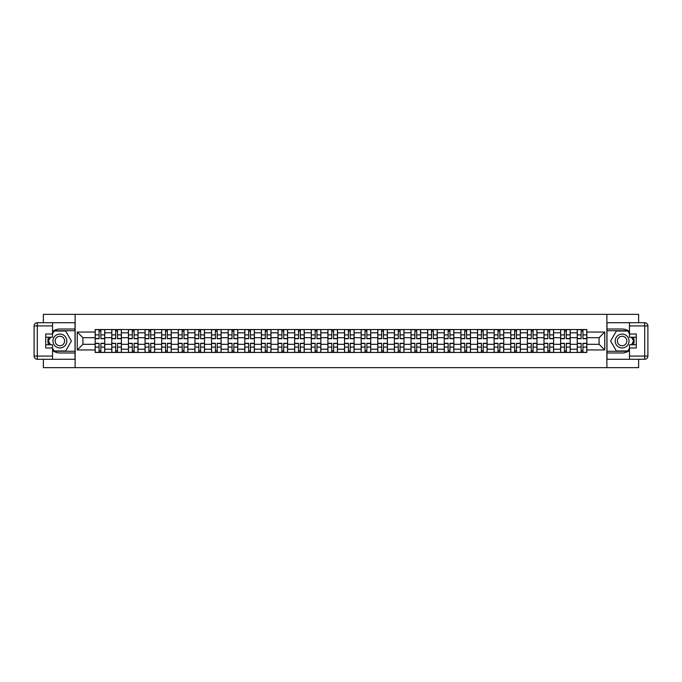 <?xml version="1.0" encoding="UTF-8"?>
<svg xmlns="http://www.w3.org/2000/svg" width="682" height="682" viewBox="0 0 682 682"><rect width="100%" height="100%" fill="white"/><g stroke="black" fill="none" stroke-linecap="round" stroke-linejoin="round"><path stroke-width="1.02" d="M43.375 359.278L43.375 367.641L638.625 367.641L638.625 359.278M638.625 322.722L638.625 314.359L43.375 314.359L43.375 322.722M111.788 352.458L111.788 332.799L104.755 332.799L104.755 352.458M104.755 332.799L104.755 329.542M111.788 332.799L111.788 329.542M121.379 329.542L121.379 352.458M128.412 352.458L128.412 329.542M138.003 329.542L138.003 352.458M145.036 352.458L145.036 329.542M154.626 329.542L154.626 352.458M161.66 352.458L161.66 329.542M171.25 329.542L171.25 352.458M178.283 352.458L178.283 329.542M187.874 329.542L187.874 352.458M194.907 352.458L194.907 329.542M204.498 329.542L204.498 352.458M211.531 352.458L211.531 329.542M221.121 329.542L221.121 352.458M228.155 352.458L228.155 329.542M237.745 329.542L237.745 352.458M244.778 352.458L244.778 329.542M254.369 329.542L254.369 352.458M261.394 352.458L261.394 329.542M270.993 329.542L270.993 352.458M278.026 352.458L278.026 329.542M287.616 329.542L287.616 352.458M294.65 352.458L294.65 329.542M304.24 329.542L304.24 352.458M311.265 352.458L311.265 329.542M320.864 329.542L320.864 352.458M327.897 352.458L327.897 329.542M337.488 329.542L337.488 352.458M344.521 352.458L344.521 329.542M354.111 329.542L354.111 352.458M361.145 352.458L361.145 329.542M370.735 329.542L370.735 352.458M377.768 352.458L377.768 329.542M387.359 329.542L387.359 352.458M394.384 352.458L394.384 329.542M403.983 329.542L403.983 352.458M411.007 352.458L411.007 329.542M420.606 329.542L420.606 352.458M427.631 352.458L427.631 329.542M437.23 329.542L437.23 352.458M444.255 352.458L444.255 329.542M453.854 329.542L453.854 352.458M460.879 352.458L460.879 329.542M470.478 329.542L470.478 352.458M477.502 352.458L477.502 329.542M487.101 329.542L487.101 352.458M494.126 352.458L494.126 329.542M503.725 329.542L503.725 352.458M510.75 352.458L510.75 329.542M520.349 329.542L520.349 352.458M527.374 352.458L527.374 329.542M536.973 329.542L536.973 352.458M543.997 352.458L543.997 329.542M553.596 329.542L553.596 352.458M560.621 352.458L560.621 329.542M570.22 329.542L570.22 352.458M577.245 352.458L577.245 329.542M577.245 344.308L570.22 344.308M560.621 344.308L553.596 344.308M543.997 344.308L536.973 344.308M527.374 344.308L520.349 344.308M510.758 344.308L503.725 344.308M494.126 344.308L487.101 344.308M477.511 344.308L470.478 344.308M460.887 344.308L453.854 344.308M444.263 344.308L437.23 344.308M427.64 344.308L420.606 344.308M411.016 344.308L403.983 344.308M394.392 344.308L387.359 344.308M377.768 344.308L370.735 344.308M361.145 344.308L354.111 344.308M344.521 344.308L337.488 344.308M327.897 344.308L320.864 344.308M311.273 344.308L304.24 344.308M294.65 344.308L287.616 344.308M278.026 344.308L270.993 344.308M261.402 344.308L254.369 344.308M244.778 344.308L237.745 344.308M228.155 344.308L221.121 344.308M211.531 344.308L204.498 344.308M194.907 344.308L187.874 344.308M178.283 344.308L171.25 344.308M161.66 344.308L154.626 344.308M145.036 344.308L138.003 344.308M128.412 344.308L121.379 344.308M111.788 344.308L104.755 344.308M577.245 337.692L570.22 337.692M560.621 337.692L553.596 337.692M543.997 337.692L536.973 337.692M527.374 337.692L520.349 337.692M510.75 337.692L503.725 337.692M494.126 337.692L487.101 337.692M477.502 337.692L470.478 337.692M460.879 337.692L453.854 337.692M444.255 337.692L437.23 337.692M427.631 337.692L420.606 337.692M411.007 337.692L403.983 337.692M394.384 337.692L387.359 337.692M377.768 337.692L370.735 337.692M361.145 337.692L354.111 337.692M344.521 337.692L337.488 337.692M327.897 337.692L320.864 337.692M311.265 337.692L304.24 337.692M294.65 337.692L287.616 337.692M278.026 337.692L270.993 337.692M261.402 337.692L254.369 337.692M244.778 337.692L237.745 337.692M228.155 337.692L221.121 337.692M211.531 337.692L204.498 337.692M194.907 337.692L187.874 337.692M178.283 337.692L171.25 337.692M161.66 337.692L154.626 337.692M145.036 337.692L138.003 337.692M128.412 337.692L121.379 337.692M111.788 337.692L104.755 337.692M82.906 344.308L95.165 344.308L95.165 337.692L82.906 337.692L82.906 344.308L77.254 349.951L77.254 332.049L95.165 332.049L95.165 337.692M586.844 337.692L586.844 344.308L599.094 344.308L599.094 337.692L586.844 337.692L586.844 329.542L95.165 329.542L95.165 332.049M586.844 332.049L604.746 332.049L604.746 349.951L586.844 349.951L586.844 344.308M95.165 344.308L95.165 352.458L586.844 352.458L586.844 349.951M95.165 349.951L77.254 349.951M606.878 367.641L606.878 314.359M75.131 367.641L75.131 314.359M100.859 350.855L99.052 350.855M99.052 331.145L100.859 331.145M117.483 350.855L115.676 350.855M115.676 331.145L117.483 331.145M134.107 350.855L132.299 350.855M132.299 331.145L134.107 331.145M150.731 350.855L148.923 350.855M148.923 331.145L150.731 331.145M167.354 350.855L165.547 350.855M165.547 331.145L167.354 331.145M183.978 350.855L182.171 350.855M182.171 331.145L183.978 331.145M200.602 350.855L198.794 350.855M198.794 331.145L200.602 331.145M217.226 350.855L215.418 350.855M215.418 331.145L217.226 331.145M233.849 350.855L232.042 350.855M232.042 331.145L233.849 331.145M250.473 350.855L248.666 350.855M248.666 331.145L250.473 331.145M267.097 350.855L265.289 350.855M265.289 331.145L267.097 331.145M283.721 350.855L281.913 350.855M281.913 331.145L283.721 331.145M300.344 350.855L298.537 350.855M298.537 331.145L300.344 331.145M316.968 350.855L315.161 350.855M315.161 331.145L316.968 331.145M333.592 350.855L331.784 350.855M331.784 331.145L333.592 331.145M350.216 350.855L348.408 350.855M348.408 331.145L350.216 331.145M366.839 350.855L365.032 350.855M365.032 331.145L366.839 331.145M383.463 350.855L381.656 350.855M381.656 331.145L383.463 331.145M400.087 350.855L398.279 350.855M398.279 331.145L400.087 331.145M416.711 350.855L414.903 350.855M414.903 331.145L416.711 331.145M433.334 350.855L431.527 350.855M431.527 331.145L433.334 331.145M449.958 350.855L448.151 350.855M448.151 331.145L449.958 331.145M466.582 350.855L464.774 350.855M464.774 331.145L466.582 331.145M483.206 350.855L481.398 350.855M481.398 331.145L483.206 331.145M499.829 350.855L498.022 350.855M498.022 331.145L499.829 331.145M516.453 350.855L514.646 350.855M514.646 331.145L516.453 331.145M533.077 350.855L531.269 350.855M531.269 331.145L533.077 331.145M549.701 350.855L547.893 350.855M547.893 331.145L549.701 331.145M566.324 350.855L564.517 350.855M564.517 331.145L566.324 331.145M582.948 350.855L581.141 350.855M581.141 331.145L582.948 331.145M77.254 332.049L82.906 337.692M599.094 344.308L604.738 349.951M599.094 337.692L604.738 332.049M100.859 338.707L100.859 329.653L104.696 329.653L104.696 338.707L100.859 338.707M99.052 331.034L100.859 331.034M99.052 329.653L95.216 329.653L95.216 338.707L99.052 338.707L99.052 329.653L100.859 329.653M99.052 343.293L99.052 352.347L95.216 352.347L95.216 343.293L99.052 343.293M100.859 350.966L99.052 350.966M100.859 352.347L104.696 352.347L104.696 343.293L100.859 343.293L100.859 352.347L99.052 352.347M117.483 338.707L117.483 329.653L121.319 329.653L121.319 338.707L117.483 338.707M115.676 331.034L117.483 331.034M115.676 329.653L111.839 329.653L111.839 338.707L115.676 338.707L115.676 329.653L117.483 329.653M134.107 338.707L134.107 329.653L137.943 329.653L137.943 338.707L134.107 338.707M132.299 331.034L134.107 331.034M132.299 329.653L128.463 329.653L128.463 338.707L132.299 338.707L132.299 329.653L134.107 329.653M52.54 350.471A11.986 11.986 0 0 0 59.888 352.986L75.02 352.986L75.02 359.278L37.297 359.278A3.197 3.197 0 0 1 34.1 356.081L34.1 325.919A3.197 3.197 0 0 1 37.297 322.722L52.54 322.722L52.54 337.215L45.711 337.215M52.54 322.722L75.02 322.722L75.02 329.014L59.888 329.014A11.986 11.986 0 0 0 52.54 331.529M48.516 337.215A11.986 11.986 0 0 0 48.516 344.785M75.02 352.986L75.02 329.014M45.711 344.785L52.54 344.785L52.54 359.278M52.54 334.018L45.711 334.018L45.711 347.982L52.54 347.982M75.02 330.719L53.955 330.719L52.54 333.166M52.54 348.834L53.955 351.281L75.02 351.281M50.195 337.215L48.013 341L50.195 344.785M629.469 331.529A11.986 11.986 0 0 0 622.112 329.014L606.98 329.014L606.98 322.722L644.703 322.722A3.197 3.197 0 0 1 647.9 325.919L647.9 356.081A3.197 3.197 0 0 1 644.703 359.278L629.469 359.278L629.469 344.785L636.289 344.785M629.469 359.278L606.98 359.278L606.98 352.986L622.112 352.986A11.986 11.986 0 0 0 629.469 350.471M633.484 344.785A11.986 11.986 0 0 0 633.484 337.215M606.98 329.014L606.98 352.986M636.289 337.215L629.469 337.215L629.469 322.722M629.46 347.982L636.289 347.982L636.289 334.018L629.469 334.018M606.98 351.281L628.045 351.281L629.469 348.834M629.469 333.166L628.045 330.719L606.98 330.719M631.805 344.785L633.987 341L631.805 337.215M52.957 341A6.931 6.931 0 0 0 59.888 347.931A6.931 6.931 0 0 0 66.819 341A6.931 6.931 0 0 0 59.888 334.069A6.931 6.931 0 0 0 52.957 341M55.148 341A4.74 4.74 0 0 0 59.888 345.74A4.74 4.74 0 0 0 64.628 341A4.74 4.74 0 0 0 59.888 336.26A4.74 4.74 0 0 0 55.148 341M52.54 333.805L54.134 331.034L65.642 331.034L71.397 341L65.642 350.966L54.134 350.966L52.54 348.195M50.57 344.785L48.379 341L50.57 337.215M615.181 341A6.931 6.931 0 0 0 622.112 347.931A6.931 6.931 0 0 0 629.043 341A6.931 6.931 0 0 0 622.112 334.069A6.931 6.931 0 0 0 615.181 341M617.372 341A4.74 4.74 0 0 0 622.112 345.74A4.74 4.74 0 0 0 626.852 341A4.74 4.74 0 0 0 622.112 336.26A4.74 4.74 0 0 0 617.372 341M629.469 348.195L627.866 350.966L616.358 350.966L610.603 341L616.358 331.034L627.866 331.034L629.469 333.805M631.43 337.215L633.621 341L631.43 344.785M115.676 343.293L115.676 352.347L111.839 352.347L111.839 343.293L115.676 343.293M117.483 350.966L115.676 350.966M117.483 352.347L121.319 352.347L121.319 343.293L117.483 343.293L117.483 352.347L115.676 352.347M132.299 343.293L132.299 352.347L128.463 352.347L128.463 343.293L132.299 343.293M134.107 350.966L132.299 350.966M134.107 352.347L137.943 352.347L137.943 343.293L134.107 343.293L134.107 352.347L132.299 352.347M150.731 338.707L150.731 329.653L154.567 329.653L154.567 338.707L150.731 338.707M148.923 331.034L150.731 331.034M148.923 329.653L145.087 329.653L145.087 338.707L148.923 338.707L148.923 329.653L150.731 329.653M167.354 338.707L167.354 329.653L171.191 329.653L171.191 338.707L167.354 338.707M165.547 331.034L167.354 331.034M165.547 329.653L161.711 329.653L161.711 338.707L165.547 338.707L165.547 329.653L167.354 329.653M183.978 338.707L183.978 329.653L187.814 329.653L187.814 338.707L183.978 338.707M182.171 331.034L183.978 331.034M182.171 329.653L178.334 329.653L178.334 338.707L182.171 338.707L182.171 329.653L183.978 329.653M148.923 343.293L148.923 352.347L145.087 352.347L145.087 343.293L148.923 343.293M150.731 350.966L148.923 350.966M150.731 352.347L154.567 352.347L154.567 343.293L150.731 343.293L150.731 352.347L148.923 352.347M165.547 343.293L165.547 352.347L161.711 352.347L161.711 343.293L165.547 343.293M167.354 350.966L165.547 350.966M167.354 352.347L171.191 352.347L171.191 343.293L167.354 343.293L167.354 352.347L165.547 352.347M182.171 343.293L182.171 352.347L178.334 352.347L178.334 343.293L182.171 343.293M183.978 350.966L182.171 350.966M183.978 352.347L187.814 352.347L187.814 343.293L183.978 343.293L183.978 352.347L182.171 352.347M200.602 338.707L200.602 329.653L204.438 329.653L204.438 338.707L200.602 338.707M198.794 331.034L200.602 331.034M198.794 329.653L194.958 329.653L194.958 338.707L198.794 338.707L198.794 329.653L200.602 329.653M198.794 343.293L198.794 352.347L194.958 352.347L194.958 343.293L198.794 343.293M200.602 350.966L198.794 350.966M200.602 352.347L204.438 352.347L204.438 343.293L200.602 343.293L200.602 352.347L198.794 352.347M217.226 338.707L217.226 329.653L221.062 329.653L221.062 338.707L217.226 338.707M215.418 331.034L217.226 331.034M215.418 329.653L211.582 329.653L211.582 338.707L215.418 338.707L215.418 329.653L217.226 329.653M215.418 343.293L215.418 352.347L211.582 352.347L211.582 343.293L215.418 343.293M217.226 350.966L215.418 350.966M217.226 352.347L221.062 352.347L221.062 343.293L217.226 343.293L217.226 352.347L215.418 352.347M233.849 338.707L233.849 329.653L237.686 329.653L237.686 338.707L233.849 338.707M232.042 331.034L233.849 331.034M232.042 329.653L228.206 329.653L228.206 338.707L232.042 338.707L232.042 329.653L233.849 329.653M232.042 343.293L232.042 352.347L228.206 352.347L228.206 343.293L232.042 343.293M233.849 350.966L232.042 350.966M233.849 352.347L237.686 352.347L237.686 343.293L233.849 343.293L233.849 352.347L232.042 352.347M250.473 338.707L250.473 329.653L254.309 329.653L254.309 338.707L250.473 338.707M248.666 331.034L250.473 331.034M248.666 329.653L244.829 329.653L244.829 338.707L248.666 338.707L248.666 329.653L250.473 329.653M248.666 343.293L248.666 352.347L244.829 352.347L244.829 343.293L248.666 343.293M250.473 350.966L248.666 350.966M250.473 352.347L254.309 352.347L254.309 343.293L250.473 343.293L250.473 352.347L248.666 352.347M267.097 338.707L267.097 329.653L270.933 329.653L270.933 338.707L267.097 338.707M265.289 331.034L267.097 331.034M265.289 329.653L261.453 329.653L261.453 338.707L265.289 338.707L265.289 329.653L267.097 329.653M265.289 343.293L265.289 352.347L261.453 352.347L261.453 343.293L265.289 343.293M267.097 350.966L265.289 350.966M267.097 352.347L270.933 352.347L270.933 343.293L267.097 343.293L267.097 352.347L265.289 352.347M283.721 338.707L283.721 329.653L287.557 329.653L287.557 338.707L283.721 338.707M281.913 331.034L283.721 331.034M281.913 329.653L278.077 329.653L278.077 338.707L281.913 338.707L281.913 329.653L283.721 329.653M281.913 343.293L281.913 352.347L278.077 352.347L278.077 343.293L281.913 343.293M283.721 350.966L281.913 350.966M283.721 352.347L287.557 352.347L287.557 343.293L283.721 343.293L283.721 352.347L281.913 352.347M300.344 338.707L300.344 329.653L304.181 329.653L304.181 338.707L300.344 338.707M298.537 331.034L300.344 331.034M298.537 329.653L294.701 329.653L294.701 338.707L298.537 338.707L298.537 329.653L300.344 329.653M298.537 343.293L298.537 352.347L294.701 352.347L294.701 343.293L298.537 343.293M300.344 350.966L298.537 350.966M300.344 352.347L304.181 352.347L304.181 343.293L300.344 343.293L300.344 352.347L298.537 352.347M316.968 338.707L316.968 329.653L320.804 329.653L320.804 338.707L316.968 338.707M315.161 331.034L316.968 331.034M315.161 329.653L311.324 329.653L311.324 338.707L315.161 338.707L315.161 329.653L316.968 329.653M315.161 343.293L315.161 352.347L311.324 352.347L311.324 343.293L315.161 343.293M316.968 350.966L315.161 350.966M316.968 352.347L320.804 352.347L320.804 343.293L316.968 343.293L316.968 352.347L315.161 352.347M333.592 338.707L333.592 329.653L337.428 329.653L337.428 338.707L333.592 338.707M331.784 331.034L333.592 331.034M331.784 329.653L327.948 329.653L327.948 338.707L331.784 338.707L331.784 329.653L333.592 329.653M331.784 343.293L331.784 352.347L327.948 352.347L327.948 343.293L331.784 343.293M333.592 350.966L331.784 350.966M333.592 352.347L337.428 352.347L337.428 343.293L333.592 343.293L333.592 352.347L331.784 352.347M350.216 338.707L350.216 329.653L354.052 329.653L354.052 338.707L350.216 338.707M348.408 331.034L350.216 331.034M348.408 329.653L344.572 329.653L344.572 338.707L348.408 338.707L348.408 329.653L350.216 329.653M348.408 343.293L348.408 352.347L344.572 352.347L344.572 343.293L348.408 343.293M350.216 350.966L348.408 350.966M350.216 352.347L354.052 352.347L354.052 343.293L350.216 343.293L350.216 352.347L348.408 352.347M366.839 338.707L366.839 329.653L370.676 329.653L370.676 338.707L366.839 338.707M365.032 331.034L366.839 331.034M365.032 329.653L361.196 329.653L361.196 338.707L365.032 338.707L365.032 329.653L366.839 329.653M365.032 343.293L365.032 352.347L361.196 352.347L361.196 343.293L365.032 343.293M366.839 350.966L365.032 350.966M366.839 352.347L370.676 352.347L370.676 343.293L366.839 343.293L366.839 352.347L365.032 352.347M383.463 338.707L383.463 329.653L387.299 329.653L387.299 338.707L383.463 338.707M381.656 331.034L383.463 331.034M381.656 329.653L377.819 329.653L377.819 338.707L381.656 338.707L381.656 329.653L383.463 329.653M381.656 343.293L381.656 352.347L377.819 352.347L377.819 343.293L381.656 343.293M383.463 350.966L381.656 350.966M383.463 352.347L387.299 352.347L387.299 343.293L383.463 343.293L383.463 352.347L381.656 352.347M400.087 338.707L400.087 329.653L403.923 329.653L403.923 338.707L400.087 338.707M398.279 331.034L400.087 331.034M398.279 329.653L394.443 329.653L394.443 338.707L398.279 338.707L398.279 329.653L400.087 329.653M398.279 343.293L398.279 352.347L394.443 352.347L394.443 343.293L398.279 343.293M400.087 350.966L398.279 350.966M400.087 352.347L403.923 352.347L403.923 343.293L400.087 343.293L400.087 352.347L398.279 352.347M416.711 338.707L416.711 329.653L420.547 329.653L420.547 338.707L416.711 338.707M414.903 331.034L416.711 331.034M414.903 329.653L411.067 329.653L411.067 338.707L414.903 338.707L414.903 329.653L416.711 329.653M414.903 343.293L414.903 352.347L411.067 352.347L411.067 343.293L414.903 343.293M416.711 350.966L414.903 350.966M416.711 352.347L420.547 352.347L420.547 343.293L416.711 343.293L416.711 352.347L414.903 352.347M433.334 338.707L433.334 329.653L437.171 329.653L437.171 338.707L433.334 338.707M431.527 331.034L433.334 331.034M431.527 329.653L427.691 329.653L427.691 338.707L431.527 338.707L431.527 329.653L434.877 329.653M431.527 343.293L431.527 352.347L427.691 352.347L427.691 343.293L431.527 343.293M433.334 350.966L431.527 350.966M433.334 352.347L437.171 352.347L437.171 343.293L433.334 343.293L433.334 352.347L431.527 352.347M449.958 338.707L449.958 329.653L453.794 329.653L453.794 338.707L449.958 338.707M448.151 331.034L449.958 331.034M448.151 329.653L444.314 329.653L444.314 338.707L448.151 338.707L448.151 329.653L451.501 329.653M448.151 343.293L448.151 352.347L444.314 352.347L444.314 343.293L448.151 343.293M449.958 350.966L448.151 350.966M449.958 352.347L453.794 352.347L453.794 343.293L449.958 343.293L449.958 352.347L448.151 352.347M466.582 338.707L466.582 329.653L470.418 329.653L470.418 338.707L466.582 338.707M464.774 331.034L466.582 331.034M464.774 329.653L460.938 329.653L460.938 338.707L464.774 338.707L464.774 329.653L466.582 329.653M464.774 343.293L464.774 352.347L460.938 352.347L460.938 343.293L464.774 343.293M466.582 350.966L464.774 350.966M466.582 352.347L470.418 352.347L470.418 343.293L466.582 343.293L466.582 352.347L464.774 352.347M483.206 338.707L483.206 329.653L487.042 329.653L487.042 338.707L483.206 338.707M481.398 331.034L483.206 331.034M481.398 329.653L477.562 329.653L477.562 338.707L481.398 338.707L481.398 329.653L483.206 329.653M481.398 343.293L481.398 352.347L477.562 352.347L477.562 343.293L481.398 343.293M483.206 350.966L481.398 350.966M483.206 352.347L487.042 352.347L487.042 343.293L483.206 343.293L483.206 352.347L481.398 352.347M499.829 338.707L499.829 329.653L503.666 329.653L503.666 338.707L499.829 338.707M498.022 331.034L499.829 331.034M498.022 329.653L494.186 329.653L494.186 338.707L498.022 338.707L498.022 329.653L499.829 329.653M498.022 343.293L498.022 352.347L494.186 352.347L494.186 343.293L498.022 343.293M499.829 350.966L498.022 350.966M499.829 352.347L503.666 352.347L503.666 343.293L499.829 343.293L499.829 352.347L498.022 352.347M516.453 338.707L516.453 329.653L520.289 329.653L520.289 338.707L516.453 338.707M514.646 331.034L516.453 331.034M514.646 329.653L510.809 329.653L510.809 338.707L514.646 338.707L514.646 329.653L516.453 329.653M514.646 343.293L514.646 352.347L510.809 352.347L510.809 343.293L514.646 343.293M516.453 350.966L514.646 350.966M516.453 352.347L520.289 352.347L520.289 343.293L516.453 343.293L516.453 352.347L514.646 352.347M533.077 338.707L533.077 329.653L536.913 329.653L536.913 338.707L533.077 338.707M531.269 331.034L533.077 331.034M531.269 329.653L527.433 329.653L527.433 338.707L531.269 338.707L531.269 329.653L533.077 329.653M531.269 343.293L531.269 352.347L527.433 352.347L527.433 343.293L531.269 343.293M533.077 350.966L531.269 350.966M533.077 352.347L536.913 352.347L536.913 343.293L533.077 343.293L533.077 352.347L531.269 352.347M549.701 338.707L549.701 329.653L553.537 329.653L553.537 338.707L549.701 338.707M547.893 331.034L549.701 331.034M547.893 329.653L544.057 329.653L544.057 338.707L547.893 338.707L547.893 329.653L549.701 329.653M547.893 343.293L547.893 352.347L544.057 352.347L544.057 343.293L547.893 343.293M549.701 350.966L547.893 350.966M549.701 352.347L553.537 352.347L553.537 343.293L549.701 343.293L549.701 352.347L547.893 352.347M566.324 338.707L566.324 329.653L570.161 329.653L570.161 338.707L566.324 338.707M564.517 331.034L566.324 331.034M564.517 329.653L560.681 329.653L560.681 338.707L564.517 338.707L564.517 329.653L566.324 329.653M564.517 343.293L564.517 352.347L560.681 352.347L560.681 343.293L564.517 343.293M566.324 350.966L564.517 350.966M566.324 352.347L570.161 352.347L570.161 343.293L566.324 343.293L566.324 352.347L564.517 352.347M582.948 338.707L582.948 329.653L586.784 329.653L586.784 338.707L582.948 338.707M581.141 331.034L582.948 331.034M581.141 329.653L577.304 329.653L577.304 338.707L581.141 338.707L581.141 329.653L582.948 329.653M581.141 343.293L581.141 352.347L577.304 352.347L577.304 343.293L581.141 343.293M582.948 350.966L581.141 350.966M582.948 352.347L586.784 352.347L586.784 343.293L582.948 343.293L582.948 352.347L581.141 352.347M560.621 332.799L553.596 332.799M543.997 332.799L536.973 332.799M527.374 332.799L520.349 332.799M510.758 332.799L503.725 332.799M494.126 332.799L487.101 332.799M477.511 332.799L470.478 332.799M460.879 332.799L453.854 332.799M444.255 332.799L437.23 332.799M427.631 332.799L420.606 332.799M411.016 332.799L403.983 332.799M394.392 332.799L387.359 332.799M377.768 332.799L370.735 332.799M361.145 332.799L354.111 332.799M344.521 332.799L337.488 332.799M327.897 332.799L320.864 332.799M311.273 332.799L304.24 332.799M294.65 332.799L287.616 332.799M278.026 332.799L270.993 332.799M261.402 332.799L254.369 332.799M244.778 332.799L237.745 332.799M228.155 332.799L221.121 332.799M211.531 332.799L204.498 332.799M194.907 332.799L187.874 332.799M178.283 332.799L171.25 332.799M161.66 332.799L154.626 332.799M145.036 332.799L138.003 332.799M128.412 332.799L121.379 332.799M577.245 332.799L570.22 332.799M560.621 349.201L553.596 349.201M543.997 349.201L536.973 349.201M527.374 349.201L520.349 349.201M510.758 349.201L503.725 349.201M494.126 349.201L487.101 349.201M477.511 349.201L470.478 349.201M460.887 349.201L453.854 349.201M444.263 349.201L437.23 349.201M427.64 349.201L420.606 349.201M411.016 349.201L403.983 349.201M394.392 349.201L387.359 349.201M377.768 349.201L370.735 349.201M361.145 349.201L354.111 349.201M344.521 349.201L337.488 349.201M327.897 349.201L320.864 349.201M311.273 349.201L304.24 349.201M294.65 349.201L287.616 349.201M278.026 349.201L270.993 349.201M261.402 349.201L254.369 349.201M244.778 349.201L237.745 349.201M228.155 349.201L221.121 349.201M211.531 349.201L204.498 349.201M194.907 349.201L187.874 349.201M178.283 349.201L171.25 349.201M161.66 349.201L154.626 349.201M145.036 349.201L138.003 349.201M128.412 349.201L121.379 349.201M111.788 349.201L104.755 349.201M577.245 349.201L570.22 349.201M100.859 338.485L104.696 338.485M100.859 334.888L104.696 334.888M95.216 338.485L99.052 338.485M95.216 334.888L99.052 334.888M99.052 343.515L95.216 343.515M99.052 347.112L95.216 347.112M104.696 343.515L100.859 343.515M104.696 347.112L100.859 347.112M117.483 338.485L121.319 338.485M117.483 334.888L121.319 334.888M111.839 338.485L115.676 338.485M111.839 334.888L115.676 334.888M134.107 338.485L137.943 338.485M134.107 334.888L137.943 334.888M128.463 338.485L132.299 338.485M128.463 334.888L132.299 334.888M52.54 325.919L37.297 325.919L37.297 356.081L52.54 356.081M34.1 325.919L37.297 325.919L37.297 322.722M37.297 359.278L37.297 356.081L34.1 356.081M629.469 356.081L644.703 356.081L644.703 325.919L629.469 325.919M647.9 356.081L644.703 356.081L644.703 359.278M644.703 322.722L644.703 325.919L647.9 325.919M115.676 343.515L111.839 343.515M115.676 347.112L111.839 347.112M121.319 343.515L117.483 343.515M121.319 347.112L117.483 347.112M132.299 343.515L128.463 343.515M132.299 347.112L128.463 347.112M137.943 343.515L134.107 343.515M137.943 347.112L134.107 347.112M150.731 338.485L154.567 338.485M150.731 334.888L154.567 334.888M145.087 338.485L148.923 338.485M145.087 334.888L148.923 334.888M167.354 338.485L171.191 338.485M167.354 334.888L171.191 334.888M161.711 338.485L165.547 338.485M161.711 334.888L165.547 334.888M183.978 338.485L187.814 338.485M183.978 334.888L187.814 334.888M178.334 338.485L182.171 338.485M178.334 334.888L182.171 334.888M148.923 343.515L145.087 343.515M148.923 347.112L145.087 347.112M154.567 343.515L150.731 343.515M154.567 347.112L150.731 347.112M165.547 343.515L161.711 343.515M165.547 347.112L161.711 347.112M171.191 343.515L167.354 343.515M171.191 347.112L167.354 347.112M182.171 343.515L178.334 343.515M182.171 347.112L178.334 347.112M187.814 343.515L183.978 343.515M187.814 347.112L183.978 347.112M200.602 338.485L204.438 338.485M200.602 334.888L204.438 334.888M194.958 338.485L198.794 338.485M194.958 334.888L198.794 334.888M198.794 343.515L194.958 343.515M198.794 347.112L194.958 347.112M204.438 343.515L200.602 343.515M204.438 347.112L200.602 347.112M217.226 338.485L221.062 338.485M217.226 334.888L221.062 334.888M211.582 338.485L215.418 338.485M211.582 334.888L215.418 334.888M215.418 343.515L211.582 343.515M215.418 347.112L211.582 347.112M221.062 343.515L217.226 343.515M221.062 347.112L217.226 347.112M233.849 338.485L237.686 338.485M233.849 334.888L237.686 334.888M228.206 338.485L232.042 338.485M228.206 334.888L232.042 334.888M232.042 343.515L228.206 343.515M232.042 347.112L228.206 347.112M237.686 343.515L233.849 343.515M237.686 347.112L233.849 347.112M250.473 338.485L254.309 338.485M250.473 334.888L254.309 334.888M244.829 338.485L248.666 338.485M244.829 334.888L248.666 334.888M248.666 343.515L244.829 343.515M248.666 347.112L244.829 347.112M254.309 343.515L250.473 343.515M254.309 347.112L250.473 347.112M267.097 338.485L270.933 338.485M267.097 334.888L270.933 334.888M261.453 338.485L265.289 338.485M261.453 334.888L265.289 334.888M265.289 343.515L261.453 343.515M265.289 347.112L261.453 347.112M270.933 343.515L267.097 343.515M270.933 347.112L267.097 347.112M283.721 338.485L287.557 338.485M283.721 334.888L287.557 334.888M278.077 338.485L281.913 338.485M278.077 334.888L281.913 334.888M281.913 343.515L278.077 343.515M281.913 347.112L278.077 347.112M287.557 343.515L283.721 343.515M287.557 347.112L283.721 347.112M300.344 338.485L304.181 338.485M300.344 334.888L304.181 334.888M294.701 338.485L298.537 338.485M294.701 334.888L298.537 334.888M298.537 343.515L294.701 343.515M298.537 347.112L294.701 347.112M304.181 343.515L300.344 343.515M304.181 347.112L300.344 347.112M316.968 338.485L320.804 338.485M316.968 334.888L320.804 334.888M311.324 338.485L315.161 338.485M311.324 334.888L315.161 334.888M315.161 343.515L311.324 343.515M315.161 347.112L311.324 347.112M320.804 343.515L316.968 343.515M320.804 347.112L316.968 347.112M333.592 338.485L337.428 338.485M333.592 334.888L337.428 334.888M327.948 338.485L331.784 338.485M327.948 334.888L331.784 334.888M331.784 343.515L327.948 343.515M331.784 347.112L327.948 347.112M337.428 343.515L333.592 343.515M337.428 347.112L333.592 347.112M350.216 338.485L354.052 338.485M350.216 334.888L354.052 334.888M344.572 338.485L348.408 338.485M344.572 334.888L348.408 334.888M348.408 343.515L344.572 343.515M348.408 347.112L344.572 347.112M354.052 343.515L350.216 343.515M354.052 347.112L350.216 347.112M366.839 338.485L370.676 338.485M366.839 334.888L370.676 334.888M361.196 338.485L365.032 338.485M361.196 334.888L365.032 334.888M365.032 343.515L361.196 343.515M365.032 347.112L361.196 347.112M370.676 343.515L366.839 343.515M370.676 347.112L366.839 347.112M383.463 338.485L387.299 338.485M383.463 334.888L387.299 334.888M377.819 338.485L381.656 338.485M377.819 334.888L381.656 334.888M381.656 343.515L377.819 343.515M381.656 347.112L377.819 347.112M387.299 343.515L383.463 343.515M387.299 347.112L383.463 347.112M400.087 338.485L403.923 338.485M400.087 334.888L403.923 334.888M394.443 338.485L398.279 338.485M394.443 334.888L398.279 334.888M398.279 343.515L394.443 343.515M398.279 347.112L394.443 347.112M403.923 343.515L400.087 343.515M403.923 347.112L400.087 347.112M416.711 338.485L420.547 338.485M416.711 334.888L420.547 334.888M411.067 338.485L414.903 338.485M411.067 334.888L414.903 334.888M414.903 343.515L411.067 343.515M414.903 347.112L411.067 347.112M420.547 343.515L416.711 343.515M420.547 347.112L416.711 347.112M433.334 338.485L437.171 338.485M433.334 334.888L437.171 334.888M427.691 338.485L431.527 338.485M427.691 334.888L431.527 334.888M431.527 343.515L427.691 343.515M431.527 347.112L427.691 347.112M437.171 343.515L433.334 343.515M437.171 347.112L433.334 347.112M449.958 338.485L453.794 338.485M449.958 334.888L453.794 334.888M444.314 338.485L448.151 338.485M444.314 334.888L448.151 334.888M448.151 343.515L444.314 343.515M448.151 347.112L444.314 347.112M453.794 343.515L449.958 343.515M453.794 347.112L449.958 347.112M466.582 338.485L470.418 338.485M466.582 334.888L470.418 334.888M460.938 338.485L464.774 338.485M460.938 334.888L464.774 334.888M464.774 343.515L460.938 343.515M464.774 347.112L460.938 347.112M470.418 343.515L466.582 343.515M470.418 347.112L466.582 347.112M483.206 338.485L487.042 338.485M483.206 334.888L487.042 334.888M477.562 338.485L481.398 338.485M477.562 334.888L481.398 334.888M481.398 343.515L477.562 343.515M481.398 347.112L477.562 347.112M487.042 343.515L483.206 343.515M487.042 347.112L483.206 347.112M499.829 338.485L503.666 338.485M499.829 334.888L503.666 334.888M494.186 338.485L498.022 338.485M494.186 334.888L498.022 334.888M498.022 343.515L494.186 343.515M498.022 347.112L494.186 347.112M503.666 343.515L499.829 343.515M503.666 347.112L499.829 347.112M516.453 338.485L520.289 338.485M516.453 334.888L520.289 334.888M510.809 338.485L514.646 338.485M510.809 334.888L514.646 334.888M514.646 343.515L510.809 343.515M514.646 347.112L510.809 347.112M520.289 343.515L516.453 343.515M520.289 347.112L516.453 347.112M533.077 338.485L536.913 338.485M533.077 334.888L536.913 334.888M527.433 338.485L531.269 338.485M527.433 334.888L531.269 334.888M531.269 343.515L527.433 343.515M531.269 347.112L527.433 347.112M536.913 343.515L533.077 343.515M536.913 347.112L533.077 347.112M549.701 338.485L553.537 338.485M549.701 334.888L553.537 334.888M544.057 338.485L547.893 338.485M544.057 334.888L547.893 334.888M547.893 343.515L544.057 343.515M547.893 347.112L544.057 347.112M553.537 343.515L549.701 343.515M553.537 347.112L549.701 347.112M566.324 338.485L570.161 338.485M566.324 334.888L570.161 334.888M560.681 338.485L564.517 338.485M560.681 334.888L564.517 334.888M564.517 343.515L560.681 343.515M564.517 347.112L560.681 347.112M570.161 343.515L566.324 343.515M570.161 347.112L566.324 347.112M582.948 338.485L586.784 338.485M582.948 334.888L586.784 334.888M577.304 338.485L581.141 338.485M577.304 334.888L581.141 334.888M581.141 343.515L577.304 343.515M581.141 347.112L577.304 347.112M586.784 343.515L582.948 343.515M586.784 347.112L582.948 347.112"/></g></svg>
